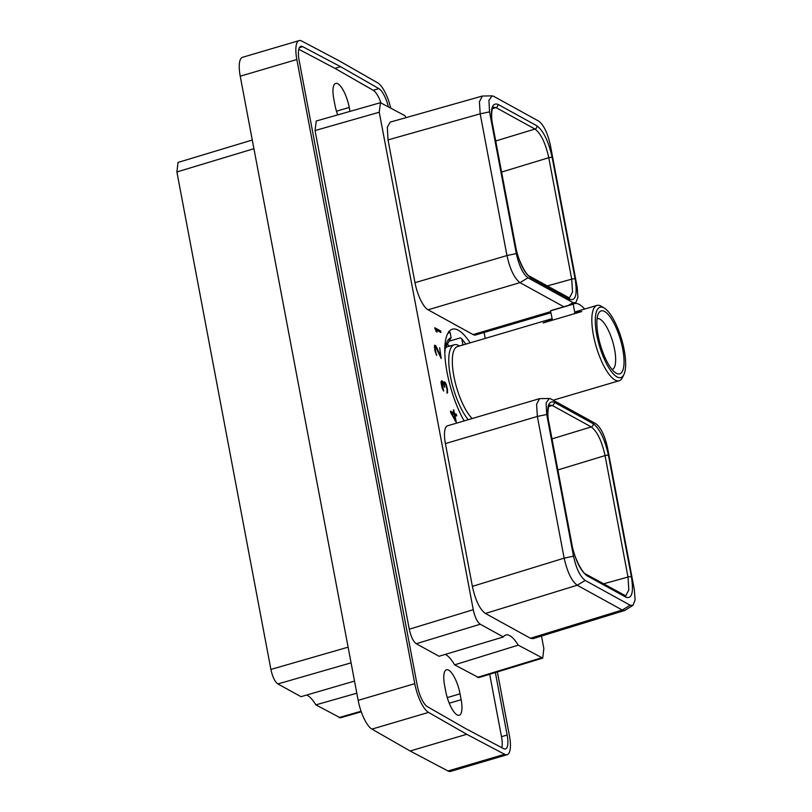 <?xml version="1.0" encoding="UTF-8"?>
<svg xmlns="http://www.w3.org/2000/svg" width="812" height="812" viewBox="0 0 812 812"><rect width="100%" height="100%" fill="white"/><g stroke="black" fill="none" stroke-linecap="round" stroke-linejoin="round"><path stroke-width="1.22" d="M406.122 117.608A37.21 11.744 -106.4 0 1 404.883 115.669L380.422 102.698L379.255 112.229L473.264 609.711C474.888 617.171 477.212 622.012 480.247 624.225L503.379 636.963A37.21 11.744 -106.4 0 1 505.866 634.984A37.21 11.744 -106.4 0 1 518.229 645.144L542.71 658.106L543.857 648.585L541.492 636.06M485.241 338.401L484.125 332.473M624.743 610.462L532.956 638.679L530.449 638.262L485.424 613.466C479.76 609.335 475.416 600.301 472.381 586.376L445.402 443.585A23.619 7.45 -106.4 0 1 447.554 425.803L539.523 398.662L536.59 404.274L537.361 416.444L564.147 558.148C567.385 572.216 571.739 581.25 577.21 585.239L622.246 610.035L624.743 610.462L632.964 605.356L635.106 599.966L634.345 589.695L607.569 447.98C604.818 435.648 600.931 427.569 595.896 423.732L550.871 398.936L549.247 398.469L546.111 402.985L546.72 414.475L573.495 556.179C576.216 568.43 580.103 576.51 585.168 580.428L630.193 605.224L632.964 605.356M550.881 312.772L475.558 335.001A23.619 7.45 -106.4 0 1 473.071 334.574L428.046 309.778A23.619 7.45 -106.4 0 1 415.003 282.688L388.024 139.908L387.314 127.261L390.207 122.115L482.389 96.039L479.405 101.774L480.186 113.832L506.962 255.547C510.037 269.34 514.382 278.364 520.005 282.637L563.812 306.763M464.139 420.91A57.398 18.118 -106.4 0 1 445.707 363.928A57.398 18.118 -106.4 0 1 452.304 329.205A57.398 18.118 -106.4 0 1 458.354 330.251A57.398 18.118 -106.4 0 1 470.118 342.867M440.652 330.961L434.735 327.703L436.247 331.631L437.059 332.078L435.79 329.682L440.946 332.514L440.652 330.961L439.525 331.296L434.927 328.769M441.2 358.528L439.647 347.749L440.875 356.641L436.359 346.754L434.643 345.262L434.826 350.327L436.562 355.423L434.968 348.084L435.638 346.927L441.2 358.528M445.839 383.487L444.002 381.934L443.799 383.985L441.789 380.726L441.068 382.787L442.012 387.76L443.677 391.09L441.708 382.401L441.992 381.955L442.956 383.071L444.59 387.365L444.225 383.497L445.544 383.934L447.016 389.161L447.097 393.241L447.574 389.719L446.265 384.543L445.341 383.64M450.802 412.76L456.344 422.555L454.903 414.932L456.709 415.927L456.415 414.374L454.608 413.379L453.38 409.857L453.979 413.034L450.487 411.116L450.802 412.76M380.929 102.657A18.514 5.836 73.6 0 0 373.205 90.284L334.93 68.36L298.775 49.258M501.826 747.7A18.514 5.836 73.6 0 0 501.491 736.677L489.697 674.264M337.701 114.898A20.625 6.506 -106.4 0 1 334.899 104.809L333.793 98.942A20.625 6.506 -106.4 0 1 335.671 83.413A20.625 6.506 -106.4 0 1 349.231 107.448L349.982 111.386M460.039 693.834L461.145 699.7A20.625 6.506 -106.4 0 1 459.257 715.23A20.625 6.506 -106.4 0 1 445.697 691.195L444.59 685.328A20.625 6.506 -106.4 0 1 446.468 669.798A20.625 6.506 -106.4 0 1 460.039 693.834L447.27 697.599M379.255 112.229L315.056 130.549L409.278 629.209C410.902 636.679 413.237 641.51 416.262 643.723L439.038 656.269L503.379 636.963M542.71 658.106L478.735 677.614L454.608 664.845A37.21 11.744 73.6 0 0 445.321 654.381M315.056 130.549L316.223 121.029L380.422 102.698M388.309 106.545A18.514 5.836 73.6 0 0 378.879 88.62L340.604 66.696L302.683 46.66A18.514 5.836 73.6 0 0 300.805 46.355A18.514 5.836 73.6 0 0 299.12 60.291L417.246 685.49A18.514 5.836 73.6 0 0 427.396 706.673L465.672 728.597L503.592 748.634A18.514 5.836 73.6 0 0 505.47 748.938A18.514 5.836 73.6 0 0 507.155 735.002L495.361 672.539M390.684 107.854A25.111 7.927 73.6 0 0 377.732 82.885L339.528 61.001L301.678 41.006A25.111 7.927 73.6 0 0 299.131 40.6A25.111 7.927 73.6 0 0 296.837 59.509L414.77 683.653A25.111 7.927 73.6 0 0 428.543 712.408L466.748 734.292L504.597 754.287A25.111 7.927 73.6 0 0 507.145 754.693A25.111 7.927 73.6 0 0 509.439 735.784L497.37 671.93M507.145 754.693L450.548 771.4A25.111 7.927 -106.4 0 1 447.991 770.994L410.141 750.998L371.937 729.115A25.111 7.927 -106.4 0 1 358.163 700.36L414.77 683.653M296.837 59.509L240.23 76.216A25.111 7.927 -106.4 0 1 242.524 57.307L299.131 40.6M240.23 76.216L358.163 700.36M466.748 734.292L410.141 750.998M361.269 711.799L340.329 717.838L315.868 704.867L356.813 693.194M315.868 704.867A37.21 11.744 73.6 0 0 306.703 695.031M354.519 681.075L301.019 696.686L277.877 683.948C274.852 681.735 272.517 676.903 270.893 669.433L176.894 171.951L178.041 162.43L252.288 140.019M603.509 583.838L628.001 577.038L628.823 589.959L625.687 595.866L585.838 574.114A2.68 2.426 -61.2 0 0 585.838 574.104M625.971 597.206L586.985 575.738C580.397 570.734 575.312 560.148 571.709 543.999L548.76 422.555C546.385 407.076 548.202 400.296 554.2 402.224L593.186 423.691C599.774 428.706 604.869 439.282 608.462 455.43L631.411 576.875C633.786 592.364 631.969 599.134 625.971 597.206A2.68 2.426 -61.2 0 0 624.824 595.582M549.247 398.469L539.523 398.662M548.76 422.555A2.68 0.771 -10.7 0 1 548.953 422.778C546.577 412.922 548.902 403.899 549.602 405.015L552.272 405.462L591.258 426.929C597.216 431.446 601.814 440.997 605.052 455.593L628.001 577.038A2.68 0.771 169.3 0 1 631.411 576.875M557.864 469.945L605.052 455.593A2.68 0.771 169.3 0 1 608.462 455.43M551.998 438.866L591.258 426.929A2.68 2.426 118.8 0 0 593.186 423.691M548.668 406.589L552.272 405.462A2.68 2.426 118.8 0 0 554.2 402.224M547.217 285.956L571.709 279.155L572.541 292.076L569.395 297.974L529.556 276.232A2.68 2.426 -61.2 0 0 529.556 276.222C526.196 275.359 517.731 259.86 515.62 246.34L492.671 124.896C490.164 113.822 492.914 105.712 493.32 107.133L495.98 107.58L534.966 129.047C540.934 133.564 545.532 143.115 548.77 157.711L571.709 279.155A2.68 0.771 169.3 0 1 575.129 278.993C577.505 294.472 575.688 301.252 569.689 299.323L530.703 277.856C524.116 272.852 519.03 262.276 515.427 246.117L492.478 124.672C490.103 109.194 491.91 102.424 497.918 104.342L536.905 125.809C543.482 130.813 548.577 141.389 552.18 157.548A2.68 0.771 169.3 0 0 548.77 157.711L501.583 172.063M577.17 287.083L550.394 145.368C547.674 133.127 543.786 125.038 538.721 121.12L493.696 96.323L492.072 95.857L488.925 100.373L489.545 111.863L516.32 253.567C519.061 265.9 522.958 273.979 527.983 277.816L573.018 302.612L575.789 302.744L577.921 297.354L577.17 287.083M492.072 95.857L482.389 96.039M495.716 140.983L534.966 129.047A2.68 2.426 118.8 0 0 536.905 125.809M492.376 108.706L495.98 107.58A2.68 2.426 118.8 0 0 497.918 104.342M340.604 66.696L334.93 68.36M454.608 664.845L518.229 645.144M435.344 346.765L434.369 347.059M435.059 347.221L434.379 347.424M436.785 354.631L436.257 354.793M435.323 345.364L434.552 345.587M435.871 345.942L434.45 345.973M436.359 346.754L435.658 346.957M435.08 346.846L434.735 346.277M444.347 383.213L443.758 382.493M445.362 382.685L444.225 383.02M447.666 391.983L446.904 392.206M447.595 392.764L447.036 392.927M444.641 383.132L443.778 383.386M444.144 384.37L443.555 384.543M441.992 381.955L441.078 382.219M441.708 382.401L441.078 382.594M443.433 389.821L442.905 389.973M442.032 380.858L441.261 381.092M442.581 381.437L441.16 381.467M443.058 382.249L442.489 382.411M444.438 381.904L443.92 382.056M444.935 382.178L443.799 382.513M453.979 413.034L452.842 413.369L450.69 412.181M454.009 410.202L453.472 410.364M454.608 413.379L453.38 413.207M456.415 414.374L455.278 414.709L453.472 413.714M454.903 414.932L454.365 415.094M451.563 413.095L454.273 414.587L455.4 420.545L451.563 413.095L451.056 413.247M455.4 420.545L454.893 420.697M445.27 348.328A41.94 13.236 -106.4 0 1 447.625 346.704L454.253 344.745A41.94 13.236 -106.4 0 1 459.156 345.79L459.49 346.003M449.097 341.213L460.404 337.883L461.774 338.766L462.779 344.115L462.15 345.212M445.646 346.247A43.371 13.692 -106.4 0 1 446.62 345.587L451.117 337.69L450.102 332.341L447.716 333.519M448.742 331.458L450.102 332.341M454.253 344.745A41.94 13.236 -106.4 0 0 450.427 376.332A41.94 13.236 73.6 0 0 468.25 419.702M472.178 418.545A39.26 12.393 73.6 0 1 453.867 376.159A39.26 12.393 -106.4 0 1 457.45 346.602L551.998 318.69M619.201 380.726A39.26 12.393 73.6 0 1 593.389 334.98A39.26 12.393 -106.4 0 1 596.972 305.424A39.26 12.393 -106.4 0 1 601.56 306.398L604.361 308.124A36.662 11.571 -106.4 0 1 624.184 349.931A36.662 11.571 73.6 0 1 623.941 374.444L622.52 377.418A39.26 12.393 73.6 0 1 619.201 380.726L553.185 400.214M574.805 313.594L574.622 312.62L581.778 311.534L543.106 322.943L552.272 319.217L550.516 310.864A47.36 14.951 -106.4 0 1 551.683 310.346L574.368 303.647A47.36 14.951 -106.4 0 1 584.681 309.047M574.622 312.62L574.794 312.569A39.26 12.393 -106.4 0 1 576.662 311.412L596.972 305.424M604.361 308.124A36.662 11.571 -106.4 0 0 596.739 334.818A36.662 11.571 73.6 0 0 610.177 369.896A36.662 11.571 73.6 0 0 623.941 374.444M598.17 335.61A32.825 10.363 73.6 0 0 615.922 373.043A32.825 10.363 73.6 0 0 622.743 349.14A32.825 10.363 73.6 0 0 610.705 317.736A32.825 10.363 73.6 0 0 598.393 313.655A32.825 10.363 73.6 0 0 598.17 335.61M612.086 369.511A26.481 8.364 73.6 0 0 612.187 369.48A26.481 8.364 73.6 0 0 614.603 349.536A26.481 8.364 73.6 0 0 597.185 318.68A26.481 8.364 73.6 0 0 597.094 318.71M574.794 312.569L573.201 304.165L550.516 310.864M573.201 304.165A47.36 14.951 -106.4 0 1 574.368 303.647M444.814 353.291A49.603 15.651 -106.4 0 1 447.087 341.822A49.603 15.651 -106.4 0 1 451.117 337.69M465.875 344.115L461.774 338.766M463.388 344.846A49.603 15.651 73.6 0 0 462.779 344.115M504.597 754.287L447.991 770.994M371.937 729.115L428.543 712.408M336.472 111.214L349.231 107.448M449.249 703.212L461.145 699.7M361.076 711.241L339 717.605M253.933 148.697L176.894 171.951M270.893 669.433L348.115 647.164M277.877 683.948L351.078 662.836M630.193 605.224L622.246 610.035L530.449 638.262M546.72 414.475L537.361 416.444L445.402 443.585M573.495 556.179L564.147 558.148L472.381 586.376M585.168 580.428L577.21 585.239L485.424 613.466M586.985 575.738A2.68 2.426 -61.2 0 0 585.838 574.114C582.925 573.729 573.962 557.946 571.902 544.223L548.953 422.778M552.18 157.548L575.129 278.993M489.545 111.863L480.186 113.832L388.024 139.908M516.32 253.567L506.962 255.547L415.003 282.688M527.983 277.816L520.005 282.637L428.046 309.778M573.018 302.612L568.359 305.413M550.668 311.666L473.071 334.574M530.703 277.856A2.68 2.426 -61.2 0 0 529.556 276.232M569.689 299.323A2.68 2.426 -61.2 0 0 568.542 297.7M507.155 735.002L501.491 736.677M378.879 88.62L373.205 90.284M302.683 46.66L299.395 47.634M416.262 643.723L480.247 624.225M541.371 657.882L477.385 677.381M409.278 629.209L473.264 609.711M552.464 320.182L552.272 319.217M575.789 302.744L574.358 303.647M449.797 346.064L447.239 344.491"/></g></svg>
